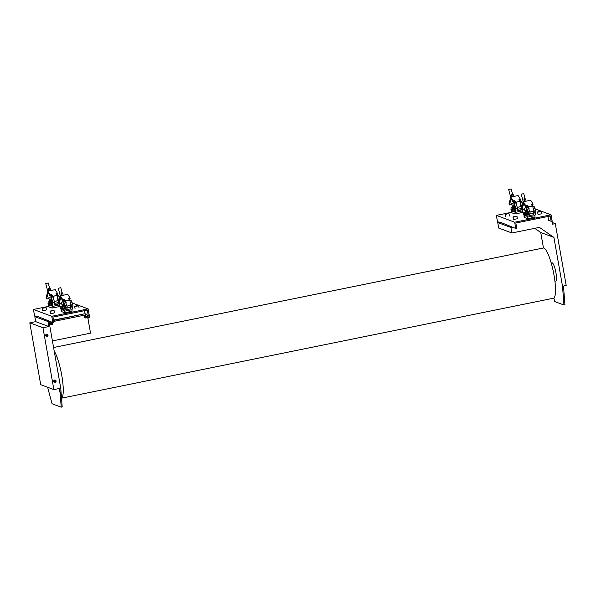 <?xml version="1.0" encoding="UTF-8"?>
<svg xmlns="http://www.w3.org/2000/svg" width="596" height="596" viewBox="0 0 596 596"><rect width="100%" height="100%" fill="white"/><g stroke="black" fill="none" stroke-linecap="round" stroke-linejoin="round"><path stroke-width="0.89" d="M53.454 320.134L85.072 313.712L84.535 310.672M52.858 322.555L53.841 322.354L52.917 317.102L87.321 310.106L88.253 315.366L89.236 315.165L88.133 308.907L51.755 316.297L52.858 322.555L37.026 316.178L34.814 316.632L47.985 321.542L48.865 326.548L42.972 327.748L53.871 389.59L60.755 388.19L49.14 322.347L51.181 321.929M50.198 321.095L47.985 321.542M85.072 313.712L53.498 320.425M53.871 389.59L40.707 384.673L29.8 322.838L35.7 321.639L34.814 316.632M53.677 321.423L86.576 314.74M87.858 315.217L88.35 318.011L89.579 317.757L89.124 315.187M88.253 315.366L85.675 314.405L85.586 313.898M60.755 388.19L61.12 393.017L60.144 393.218L61.209 407.165L52.046 403.753L47.62 387.251M59.302 388.48L60.144 393.218M52.418 340.912L90.54 333.164L87.336 315.023M61.12 393.017L62.193 406.971L61.209 407.165M88.35 318.011L87.828 317.817M88.133 308.907L72.496 303.073M51.755 316.297L33.436 309.458L34.538 315.716L36.214 316.342M61.679 303.722L59.704 304.124M48.723 306.351L33.436 309.458M48.865 326.548L35.7 321.639M42.972 327.748L29.8 322.838M61.105 392.749L60.122 392.95L59.771 388.391M59.332 388.48L60.122 392.95M58.669 376.381A10.244 2.093 -101.5 0 0 58.319 374.02A10.244 2.093 -101.5 0 0 57.827 371.606M555.465 281.133A9.35 1.907 -101.5 0 0 555.718 281.163A9.35 1.907 -101.5 0 0 555.941 272.774A9.35 1.907 -101.5 0 0 551.993 262.836L551.211 262.992M54.184 350.925A25.621 5.23 78.5 0 1 61.753 375.301A25.621 5.23 78.5 0 1 61.515 398.113M53.58 347.52L543.202 248.025A25.621 5.23 78.5 0 1 554.027 275.263A25.621 5.23 78.5 0 1 553.401 298.231L61.522 398.188M554.928 281.319L555.718 281.163A9.35 1.907 -101.5 0 0 555.837 272.201A9.35 1.907 -101.5 0 0 552.246 262.858A9.35 1.907 -101.5 0 0 551.993 262.836M543.47 248.003L540.736 232.492L534.724 228.335M553.84 298.037L554.794 301.583L563.95 305.003L562.512 286.222L553.908 237.402L539.41 227.381L511.882 232.976L498.718 228.059L497.742 222.554L499.955 222.107L515.786 228.477L516.769 228.283L515.845 223.023L550.25 216.028L551.181 221.287L552.164 221.086L551.062 214.828L514.683 222.219L515.786 228.477M562.512 286.222L566.2 285.469L555.293 223.634L552.596 224.185L552.052 221.109M551.181 221.287L548.603 220.326L547.933 216.504M511.882 232.976L510.914 227.471L513.126 227.016M497.742 222.554L510.914 227.471M499.143 222.271L497.466 221.645L496.364 215.387L514.683 222.219M535.424 208.995L551.062 214.828M496.364 215.387L511.651 212.28M522.632 210.045L524.607 209.643M552.298 222.517L555.293 223.634M563.95 305.003L564.933 304.802L563.496 286.02M540.736 232.492L553.908 237.402M44.983 310.374L46.548 309.845L46.153 307.588L42.115 308.303L42.51 310.553L44.983 310.374M45.229 307.469L42.949 307.931L45.229 307.469M77.778 305.681L75.498 306.143L77.778 305.681M52.917 313.332L54.482 312.803L54.08 310.553L50.042 311.261L50.444 313.518L52.917 313.332M53.156 310.427L50.883 310.889L53.156 310.427M506.66 213.8L508.209 213.696L506.712 214.053M512.977 217.19L513.491 219.499L517.41 218.732L517.008 216.475L512.977 217.19C512.918 216.72 514.162 216.393 516.702 216.214L516.888 216.415M514.549 216.512L516.099 216.408L514.594 216.765M537.547 212.191L538.069 214.508L541.987 213.733L541.585 211.483L537.547 212.191C537.495 211.722 538.739 211.401 541.272 211.222L541.466 211.424M539.127 211.513L540.676 211.416L539.171 211.774M510.541 196.605L510.407 197.395M511.703 196.859L511.316 194.207L512.545 193.953L513.201 194.594L513.499 196.494M513.201 194.594L511.971 194.847L512.269 196.74M511.316 194.207L511.971 194.847M512.493 193.968L511.144 188.902L508.671 189.565L510.668 197.082M513.067 207.088L512.545 206.693A1.974 0.536 -14.9 0 1 512.478 206.596L511.793 204.026A1.974 0.536 -14.9 0 1 513.976 202.901A1.974 0.536 -14.9 0 1 514.959 202.796M512.478 206.596A1.974 0.536 -14.9 0 1 513.901 205.665M511.651 211.908L511.085 208.905L511.651 211.908M513.931 206.454L513.283 206.589L513.536 207.542M513.283 206.589L512.91 207.453M522.565 204.018L522.081 202.521M514.02 205.389L514.057 204.011L514.668 207.013L514.02 205.389M509.044 203.623L510.772 197.045L513.126 200.889L512.962 201.783L511.144 198.855L509.438 204.905L509.044 203.623M509.431 204.92L511.532 204.48C510.839 203.661 514.005 202.282 515.331 202.662M519.876 201.374L518.9 199.712L520.494 199.392L518.14 195.548L510.772 197.045M520.494 199.392L520.33 200.286L519.258 200.502M517.626 207.244L520.83 206.589L520.286 201.292L516.106 202.141L516.494 204.301M515.004 202.945L514.557 201.463L512.962 201.783M514.557 201.463L514.721 200.561L516.106 202.141M513.126 200.889L514.721 200.561M523.102 201.292L522.968 202.081M524.264 201.545L523.884 198.893L525.113 198.647L525.769 199.287L526.059 201.18M525.769 199.287L524.54 199.533L524.83 201.426M523.884 198.893L524.54 199.533M525.054 198.654L523.705 193.588L521.232 194.251L523.228 201.768M525.627 211.774L525.113 211.379A1.974 0.536 -14.9 0 1 525.039 211.282L524.361 208.719A1.974 0.536 -14.9 0 1 526.536 207.594A1.974 0.536 -14.9 0 1 527.527 207.482M525.039 211.282A1.974 0.536 -14.9 0 1 526.462 210.351M524.219 216.594L523.646 213.591L524.219 216.594M526.492 211.14L525.851 211.275L526.104 212.228M525.851 211.275L525.471 212.139M535.133 208.704L534.642 207.214M526.588 210.075L526.626 208.697L527.236 211.707L526.588 210.075M521.612 208.317L523.333 201.731L525.687 205.575L525.523 206.469L523.705 203.541L522.007 209.591L521.612 208.317M521.999 209.606L524.093 209.166C523.4 208.347 526.573 206.968 527.892 207.348M532.437 206.06L531.461 204.406L533.062 204.078L530.708 200.234L523.333 201.731M533.062 204.078L532.899 204.972L531.818 205.195M530.187 211.93L533.398 211.275L532.846 205.978L528.667 206.827L529.054 208.987M527.564 207.631L527.117 206.149L525.523 206.469M527.117 206.149L527.281 205.255L528.667 206.827M525.687 205.575L527.281 205.255M60.174 295.37L60.04 296.16M61.336 295.616L60.956 292.971L62.185 292.718L62.841 293.359L63.131 295.258M62.841 293.359L61.611 293.612L61.902 295.504M60.956 292.971L61.611 293.612M62.126 292.733L60.777 287.667L58.304 288.322L60.3 295.847M62.699 305.852L62.185 305.45A1.974 0.536 -14.9 0 1 62.111 305.353L61.433 302.79A1.974 0.536 -14.9 0 1 63.608 301.665A1.974 0.536 -14.9 0 1 64.599 301.561M62.111 305.353A1.974 0.536 -14.9 0 1 63.534 304.429M61.291 310.672L60.718 307.67L61.291 310.672M63.563 305.219L62.923 305.346L63.176 306.299M62.923 305.346L62.543 306.217M72.205 302.783L71.714 301.285M63.66 304.146L63.697 302.775L64.346 304.407L64.308 305.778L63.66 304.146M58.676 302.388L60.405 295.81L62.759 299.654L62.595 300.548L60.777 297.62L59.078 303.669L58.676 302.388M59.064 303.677L61.164 303.245C60.472 302.418 63.645 301.047 64.964 301.42M69.508 300.138L68.533 298.477L70.127 298.156L67.78 294.312L60.405 295.81M70.127 298.156L69.963 299.05L68.89 299.267M67.259 306.009L70.462 305.353L69.918 300.056L65.739 300.905L66.126 303.066M64.636 301.71L64.189 300.22L62.595 300.548M64.189 300.22L64.353 299.326L65.739 300.905M62.759 299.654L64.353 299.326M47.613 290.684L47.479 291.466M48.775 290.93L48.388 288.285L49.617 288.032L50.273 288.673L50.571 290.565M50.273 288.673L49.043 288.926L49.341 290.818M48.388 288.285L49.043 288.926M49.557 288.047L48.216 282.981L45.736 283.636L47.74 291.161M50.139 301.159L49.617 300.764A1.974 0.536 -14.9 0 1 49.55 300.667L48.865 298.104A1.974 0.536 -14.9 0 1 51.047 296.979A1.974 0.536 -14.9 0 1 52.031 296.868M49.55 300.667A1.974 0.536 -14.9 0 1 50.973 299.743M48.723 305.979L48.157 302.984L48.723 305.979M51.003 300.533L50.355 300.66L50.608 301.613M50.355 300.66L49.975 301.531M59.637 298.097L59.153 296.599M51.092 299.46L51.129 298.089L51.74 301.092L51.092 299.46M46.115 297.702L47.836 291.124L50.191 294.96L50.027 295.862L48.209 292.934L46.51 298.983L46.115 297.702M46.503 298.991L48.604 298.559C47.911 297.732 51.077 296.361 52.403 296.733M56.948 295.452L55.972 293.791L57.566 293.463L55.212 289.626L47.836 291.124M57.566 293.463L57.402 294.364L56.329 294.58M54.698 301.315L57.901 300.667L57.358 295.363L53.178 296.212L53.566 298.373M52.076 297.024L51.628 295.534L50.027 295.862M51.628 295.534L51.792 294.64L53.178 296.212M50.191 294.96L51.792 294.64M85.072 317.258A0.514 0.499 110.5 0 0 85.869 316.744L85.817 316.454M85.615 315.768A1.088 1.058 110.5 0 0 84.185 316.998A1.088 1.058 110.5 0 0 84.848 317.81L85.109 317.906A1.088 1.058 -69.5 0 1 84.811 316.059A1.088 1.058 -69.5 0 1 86.532 316.67A1.088 1.058 -69.5 0 1 85.109 317.906L86.539 316.677L85.615 315.768M85.414 316.312L85.958 316.506L85.623 317.474L84.975 316.707L85.414 316.312A0.514 0.499 110.5 0 1 85.489 316.342M86.062 317.087L85.869 316.744A0.514 0.499 110.5 0 0 85.6 316.379M85.921 317.035L85.623 317.474M85.474 317.422L85.072 317.281M51.927 323.218A0.514 0.499 110.5 0 1 52.202 323.583L51.949 324.321L51.405 324.127A0.514 0.499 110.5 0 0 52.202 323.583L52.15 323.3M51.941 322.607A1.088 1.058 110.5 0 0 50.518 323.844A1.088 1.058 110.5 0 0 51.181 324.649L51.442 324.745A1.088 1.058 -69.5 0 1 51.144 322.905A1.088 1.058 -69.5 0 1 52.865 323.516A1.088 1.058 -69.5 0 1 51.442 324.745L52.865 323.516L51.941 322.607M52.247 323.874L51.807 324.269L51.301 323.546L51.748 323.159L52.396 323.926M46.555 335.749A0.514 0.499 110.5 0 0 47.352 335.235L47.3 334.952M47.099 334.267A1.088 1.058 110.5 0 0 45.668 335.496A1.088 1.058 110.5 0 0 46.332 336.308L46.592 336.405A1.088 1.058 -69.5 0 1 46.294 334.557A1.088 1.058 -69.5 0 1 48.015 335.168A1.088 1.058 -69.5 0 1 46.592 336.405L48.023 335.175L47.099 334.267M46.898 334.81L47.546 335.585L47.106 335.973L46.562 335.786L46.898 334.81M47.546 335.585L47.352 335.235A0.514 0.499 110.5 0 0 47.084 334.877M47.404 335.526L47.106 335.973M46.957 335.921L46.555 335.779M54.631 381.567A0.514 0.499 110.5 0 0 55.428 381.053L55.383 380.769M55.175 380.084A1.088 1.058 110.5 0 0 53.752 381.313A1.088 1.058 110.5 0 0 54.415 382.118L54.668 382.215A1.088 1.058 -69.5 0 1 54.378 380.375A1.088 1.058 -69.5 0 1 56.098 380.986A1.088 1.058 -69.5 0 1 54.668 382.215L56.098 380.986L55.175 380.084M54.981 380.628L55.525 380.814L55.182 381.79L54.534 381.015L54.981 380.628M55.622 381.395L55.428 381.053A0.514 0.499 110.5 0 0 55.16 380.688M55.48 381.343L55.182 381.79M55.041 381.738L54.638 381.596M512.798 210.984C512.553 211.655 512.277 211.036 511.979 209.121C512.247 208.436 512.515 209.054 512.798 210.984L512.813 211.26M511.085 208.905L511.979 210.485L511.696 211.908M515.346 207.147L515.056 207.766L514.281 206.67L514.951 209.68C515.413 209.434 515.54 208.593 515.346 207.147M517.35 209.33L520.658 208.66L521.113 210.06L516.933 210.91L517.626 208.287L515.719 202.804L514.117 203.124L516.024 208.615L517.626 208.287M521.254 206.507L520.83 206.589L521.127 205.97C521.314 207.415 521.187 208.265 520.733 208.503L520.658 208.66M520.062 206.812L517.633 207.304M521.597 206.052L521.299 205.3L521.597 206.052M515.823 207.229L515.525 206.477L515.823 207.229M513.074 211.103L512.851 209.673L513.916 210.068L514.214 211.528L513.074 211.103M514.341 209.174L514.497 211.513L514.236 208.935M522.401 210.932L522.394 212.489L515.026 213.986L515.026 212.429L522.401 210.932L522.789 209.442M511.353 211.431L512.083 212.891L515.019 213.986L522.394 212.489M521.113 210.06L521.589 208.242M516.024 208.615L515.026 212.429M513.901 207.468L512.255 207.803L513.38 209.04L514.117 203.124M521.805 207.438L520.673 203.452M522.625 204.1L521.493 201.627L519.891 201.955M512.255 207.803L511.122 207.818L510.958 209.479M514.206 204.115L514.951 205.59L514.765 206.864M511.122 207.818L513.208 207.393L511.137 207.818M525.367 215.67C525.113 216.341 524.845 215.722 524.54 213.808C524.808 213.122 525.083 213.748 525.367 215.67L525.381 215.953M523.646 213.591L524.54 215.171L524.257 216.601M527.914 211.833L527.616 212.452L526.842 211.364L527.52 214.366C527.974 214.12 528.108 213.279 527.914 211.833M529.918 214.016L533.219 213.346L533.681 214.754L529.501 215.603L530.187 212.981L528.279 207.49L526.685 207.818L528.592 213.301L530.187 212.981M533.815 211.193L533.398 211.275L533.688 210.656C533.882 212.101 533.748 212.951 533.293 213.189L533.219 213.346M532.623 211.505L530.194 211.997M534.165 210.738L533.867 209.993L534.165 210.738M528.391 211.915L528.086 211.163L528.391 211.915M525.635 215.797L525.419 214.359L526.477 214.754L526.775 216.221L525.635 215.797M526.901 213.86L527.058 216.206L526.797 213.621M534.962 215.618L534.962 217.182L527.587 218.68L527.587 217.115L534.962 215.618L535.96 211.804L534.053 206.32L532.459 206.641M527.594 218.672L534.962 217.182M533.681 214.754L534.366 212.131L535.96 211.804M528.592 213.301L527.587 217.115M526.462 212.154L524.823 212.489L525.94 213.726L526.685 207.818M534.366 212.131L533.234 208.138M524.823 212.489L523.683 212.504L523.519 214.165M523.921 216.117L524.644 217.577L527.587 218.68M526.775 208.801L527.52 210.276L527.333 211.55M525.791 212.079L523.705 212.504L525.612 212.325M62.431 309.749C62.185 310.419 61.917 309.793 61.611 307.886C61.88 307.201 62.155 307.819 62.431 309.749L62.446 310.024M60.718 307.67L61.611 309.25L61.328 310.672M64.986 305.904L64.688 306.53L63.914 305.435L64.591 308.437C65.046 308.199 65.173 307.35 64.986 305.904M66.983 308.095L70.291 307.424L70.745 308.825L66.573 309.674L67.259 307.052L65.351 301.569L63.75 301.889L65.664 307.38L67.259 307.052M70.887 305.271L70.462 305.353L70.76 304.735C70.954 306.18 70.82 307.022 70.365 307.268L70.291 307.424M69.695 305.577L67.266 306.068M71.237 304.817L70.931 304.064L71.237 304.817M65.456 305.994L65.158 305.241L65.456 305.994M62.707 309.868L62.491 308.437L63.548 308.832L63.846 310.293L62.707 309.868M64.137 310.263L63.973 307.938L64.13 310.278M72.034 309.689L72.027 311.254L64.659 312.751L64.659 311.186L72.034 309.689L73.032 305.882L71.125 300.391L69.531 300.719M60.986 310.196L61.716 311.656L64.659 312.751L72.027 311.254M70.745 308.825L71.438 306.202L73.032 305.882M65.664 307.38L64.659 311.186M63.534 306.232L61.895 306.56L63.012 307.804L63.75 301.889M71.438 306.202L70.306 302.217M61.895 306.56L60.755 306.582L60.591 308.244M63.846 302.872L64.591 304.355L64.405 305.629M49.87 305.055C49.624 305.733 49.349 305.107 49.051 303.193C49.312 302.515 49.587 303.133 49.87 305.055L49.885 305.338M48.157 302.984L49.051 304.563L48.768 305.986M52.418 301.218L52.128 301.837L51.353 300.749L52.023 303.751C52.478 303.506 52.612 302.664 52.418 301.218M54.422 303.409L57.73 302.738L58.184 304.139L54.005 304.988L54.698 302.366L52.783 296.875L51.189 297.203L53.096 302.686L54.698 302.366M58.319 300.578L57.901 300.667L58.192 300.049C58.386 301.494 58.259 302.336 57.805 302.582L57.73 302.738M57.127 300.891L54.705 301.382M58.669 300.131L58.371 299.378L58.669 300.131M52.895 301.3L52.597 300.548L52.895 301.3M50.146 305.182L49.922 303.751L50.988 304.139L51.278 305.606L50.146 305.182M51.576 305.577L51.412 303.252L51.561 305.592M48.425 305.51L49.155 306.97L52.09 308.065L52.098 306.5L59.473 305.003L59.466 306.567L52.098 308.065L59.466 306.567M58.184 304.139L58.661 302.321M53.096 302.686L52.098 306.5M59.473 305.003L59.861 303.52M50.973 301.539L49.326 301.874L50.444 303.111L51.189 297.203M58.87 301.516L57.745 297.531M59.697 298.179L58.564 295.705L56.963 296.026M49.326 301.874L48.187 301.889L48.03 303.558M51.278 298.186L52.023 299.669L51.837 300.943M50.302 301.464L48.209 301.889L50.116 301.718M44.484 307.849L43.687 307.551L44.484 307.849M79.097 308.058L78.702 305.808L74.664 306.515L75.066 308.773M77.04 306.061L76.236 305.763L77.04 306.061M52.418 310.807L51.621 310.509L52.418 310.807M505.207 214.538L505.088 214.478C505.035 214.009 506.272 213.688 508.813 213.502L505.207 214.538M508.723 213.51L505.401 214.24L508.723 213.51M509.006 213.703L509.52 216.02M516.613 216.214L513.29 216.944L516.613 216.214M541.19 211.222L537.86 211.952L541.19 211.222M86.442 316.707A0.961 0.931 110.5 0 0 85.355 315.954A0.961 0.931 110.5 0 0 84.595 317.079A0.961 0.931 110.5 0 0 85.682 317.832A0.961 0.931 110.5 0 0 86.442 316.707M52.768 323.553A0.961 0.931 110.5 0 0 51.681 322.801A0.961 0.931 110.5 0 0 50.928 323.926A0.961 0.931 110.5 0 0 52.016 324.678A0.961 0.931 110.5 0 0 52.768 323.553M47.926 335.205A0.961 0.931 110.5 0 0 46.838 334.453A0.961 0.931 110.5 0 0 46.078 335.578A0.961 0.931 110.5 0 0 47.166 336.33A0.961 0.931 110.5 0 0 47.926 335.205M56.002 381.023A0.961 0.931 110.5 0 0 54.914 380.27A0.961 0.931 110.5 0 0 54.162 381.395A0.961 0.931 110.5 0 0 55.249 382.148A0.961 0.931 110.5 0 0 56.002 381.023M46.153 307.588L43.679 307.543L42.115 308.303M78.702 305.808L76.236 305.763L74.664 306.515M54.08 310.553L51.614 310.509L50.042 311.261M505.483 216.728L505.088 214.478M516.628 203.489L516.255 203.564M515.868 202.26L520.047 201.411M529.188 208.175L528.816 208.25M528.436 206.946L532.615 206.097M66.26 302.254L65.888 302.328M65.508 301.017L69.68 300.168M53.7 297.568L53.327 297.642M52.94 296.331L57.119 295.482M515.056 207.766L515.473 207.676M520.666 208.689L521.522 208.511M527.616 212.452L528.041 212.37M533.234 213.375L534.083 213.204M64.688 306.53L65.113 306.441M70.298 307.454L71.155 307.275M52.128 301.837L52.545 301.755M57.737 302.761L58.594 302.589"/></g></svg>
